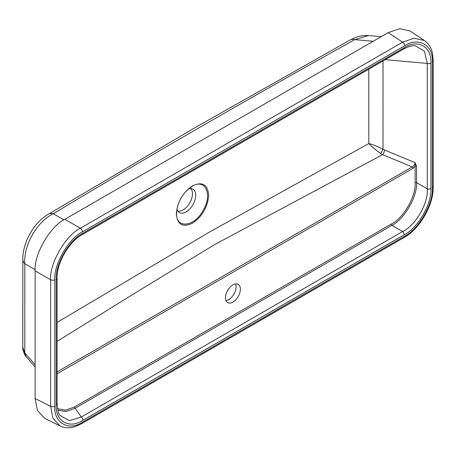 <?xml version="1.0" encoding="UTF-8"?>
<svg xmlns="http://www.w3.org/2000/svg" width="456" height="456" viewBox="0 0 456 456"><rect width="100%" height="100%" fill="white"/><g stroke="black" fill="none" stroke-linecap="round" stroke-linejoin="round"><path stroke-width="0.68" d="M232.925 284.897A10.528 6.076 120 0 0 226.045 294.177A10.528 6.076 120 0 0 227.658 302.613A10.528 6.076 120 0 0 238.186 296.531A10.528 6.076 120 0 0 238.186 284.379A10.528 6.076 120 0 0 232.925 284.897M57.507 408.701L65.567 410.166L74.545 406.923L391.305 224.044C403.457 218.15 416.106 196.234 415.131 182.765L415.131 166.269A1.203 0.695 180 0 1 416.584 166.161L416.584 182.656C417.457 196.513 404.369 219.182 391.932 225.355L75.172 408.234L66.052 411.5L57.815 410.172M383.023 60.973L383.006 149.232L384.607 150.047A3.608 1.294 -67.6 0 1 382.584 154.664L380.469 153.398C375.448 149.728 371.566 146.45 368.824 143.56L368.824 69.169M384.607 150.047L414.988 162.592L415.131 166.269L412.993 168.327A1.203 0.695 -120 0 0 412.218 166.902C413.94 165.887 414.863 164.451 414.988 162.592L416.584 166.161M60.226 426.046L44.591 418.243L37.409 410.446L35.129 398.572L35.129 270.824C33.801 254.585 50.154 226.256 64.889 219.285L388.198 32.627L399.616 28.66L409.961 30.985L424.559 40.635M57.091 322.409L208.5 232.606L368.824 143.56C372.729 144.535 377.454 146.427 383.006 149.232A3.608 0.821 -58.5 0 1 380.469 153.398M192.512 223.206C202.35 216.406 207.742 207.07 208.677 195.191C207.708 184.423 202.321 181.317 192.512 185.877C182.691 192.66 177.304 201.991 176.347 213.887C177.31 224.66 182.696 227.766 192.512 223.206M430.903 63.15L430.903 188.55C431.992 203.644 417.816 228.205 404.193 234.806A3.01 1.738 -120 0 0 402.619 231.523C415.524 225.623 428.617 202.954 427.272 188.824L427.272 63.424L424.479 51.3L415.41 45.788C411.979 45.48 408.029 46.586 403.571 49.105L403.571 49.105A3.01 1.738 -120 0 0 404.193 47.732C417.816 38.606 431.992 46.791 430.903 63.15A3.01 1.738 180 0 1 427.272 63.424L385.269 59.673M404.193 234.806L82.918 420.295C69.301 429.421 55.119 421.23 56.213 404.877A3.01 1.738 180 0 0 57.091 403.645L57.091 403.645C57.73 410.765 58.744 414.738 60.141 415.558L69.449 420.654L81.339 417.012L402.619 231.523L391.932 225.355A1.203 0.695 60 0 1 391.305 224.044M432.391 185.888L432.316 188.425M82.422 422.216A3.01 1.738 60 0 1 81.801 423.595L75.439 426.485C69.825 428.344 64.712 428.178 60.106 425.989L52.913 418.186L50.616 406.307L50.616 279.767C49.328 263.545 65.681 235.222 80.37 228.228L402.637 42.169L414.077 38.218L424.428 40.544C428.623 43.44 431.319 47.777 432.522 53.563L433.2 60.534A3.01 1.738 180 0 1 432.316 61.759C433.553 45.252 418.369 36.486 404.689 45.805L82.422 231.865C68.748 238.34 53.557 264.64 54.794 279.722L54.794 406.262C53.557 422.769 68.748 431.536 82.422 422.216L404.689 236.157C418.369 229.687 433.553 203.382 432.316 188.299L432.316 61.759M430.903 188.55A3.01 1.738 180 0 1 427.272 188.824L416.584 182.656A1.203 0.695 0 0 0 415.131 182.765M403.571 49.105L82.297 234.595A3.01 1.738 -120 0 0 82.918 233.215L404.193 47.732M82.297 234.595C68.941 241.64 56.515 263.158 57.091 278.245L57.091 278.245A3.01 1.738 180 0 1 56.213 279.477C55.119 264.377 69.301 239.816 82.918 233.215M82.918 420.295A3.01 1.738 -120 0 0 81.339 417.012L75.172 408.234A1.203 0.695 60 0 1 74.545 406.923M63.908 219.872L53.272 213.733C36.828 221.776 23.416 245.391 24.823 263.728A15.037 8.71 -179.9 0 1 22.811 259.361L22.8 347.369C22.344 348.487 23.136 351.205 25.165 355.509L35.129 367.069M368.596 35.568L354.808 39.643A15.037 8.413 -119.1 0 0 350.242 39.957L350.242 39.957C356.734 36.491 362.851 35.032 368.59 35.568L381.159 36.691M35.146 269.684L24.823 263.728L24.818 352.915L25.411 353.691A9.627 6.316 138.7 0 0 26.516 357.265M225.982 300.607A10.528 6.076 120 0 0 233.934 294.074A10.528 6.076 120 0 0 235.609 283.928M373.202 41.285L354.808 39.643C251.49 96.928 150.982 154.96 53.272 213.733A15.037 8.949 -120.9 0 0 48.302 214.274L48.302 214.274C32.986 223.223 22.646 243.379 22.811 259.361M25.165 355.509A9.627 4.942 146.1 0 1 24.818 352.915L22.8 347.369M192.067 186.384L186.76 190.557C182.206 195.282 179.083 200.782 177.39 207.07L176.563 213.231C175.828 228.975 194.165 227.162 203.034 210.598C212.912 194.638 205.337 177.897 192.067 186.384M176.934 209.207A13.537 7.815 120 0 0 178.963 212.314A13.537 7.815 120 0 0 192.899 204.767A13.537 7.815 120 0 0 192.466 188.921A13.537 7.815 120 0 0 188.761 188.716M190.728 188.51A13.167 7.604 -60 0 1 189.742 202.943A13.167 7.604 -60 0 1 177.737 211.008M57.091 371.931L412.218 166.902L382.584 154.664L214.713 244.536L135.563 292.735L57.091 341.384M412.993 168.327L57.091 373.806M56.213 404.877L56.213 279.477M64.889 219.285L80.37 228.228A3.01 1.738 -120 0 1 82.422 231.865M404.689 45.805A3.01 1.738 60 0 0 402.637 42.169L388.198 32.627M35.129 398.572L50.616 406.307A3.01 1.738 180 0 0 54.794 406.262M54.794 279.722A3.01 1.738 180 0 1 50.616 279.767L35.129 270.824M433.2 60.534L433.2 187.074A3.01 1.738 180 0 1 432.316 188.299M433.2 187.074C433.531 205.092 419.833 228.809 404.067 237.536A3.01 1.738 -120 0 0 404.689 236.157M35.129 364.754L25.411 353.691M81.801 423.595L404.067 237.536M57.091 403.645L57.091 278.245M350.242 39.957L195.487 127.389L48.302 214.274"/></g></svg>
